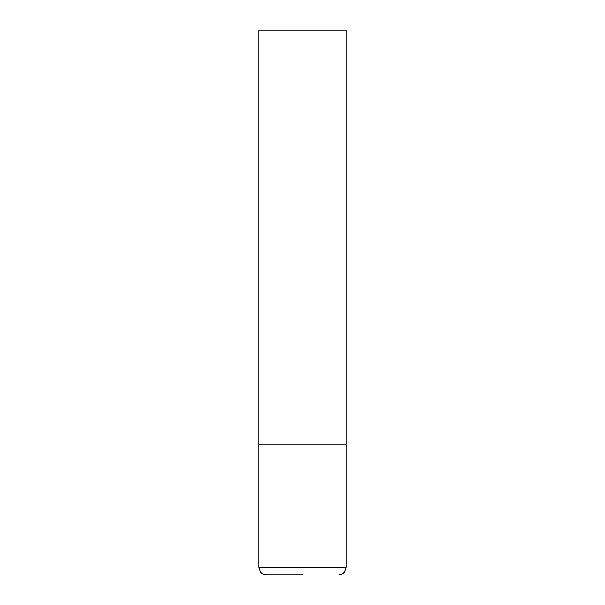 <?xml version="1.0" encoding="UTF-8"?>
<svg xmlns="http://www.w3.org/2000/svg" width="605" height="605" viewBox="0 0 605 605"><rect width="100%" height="100%" fill="white"/><g stroke="black" fill="none" stroke-linecap="round" stroke-linejoin="round"><path stroke-width="0.91" d="M258.94 567.49L346.06 567.49L346.06 444.07L258.94 444.07L346.06 444.07L346.06 30.25L258.94 30.25L258.94 567.49L260.498 571.982C261.98 573.774 263.878 574.697 266.2 574.75L302.5 574.75M346.06 567.49L344.502 571.982C343.02 573.774 341.122 574.697 338.8 574.75"/></g></svg>
